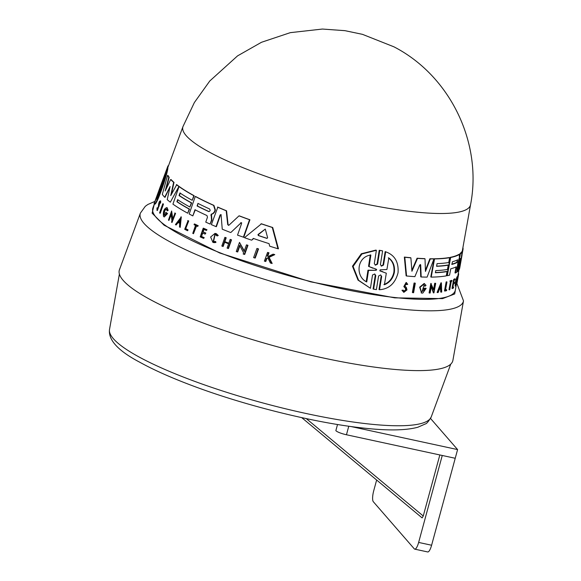 <?xml version="1.0" encoding="UTF-8"?>
<svg xmlns="http://www.w3.org/2000/svg" width="581" height="581" viewBox="0 0 581 581"><rect width="100%" height="100%" fill="white"/><g stroke="black" fill="none" stroke-linecap="round" stroke-linejoin="round"><path stroke-width="0.87" d="M154.306 204.12L152.12 213.162L164.125 225.239L219.785 253.025L310.537 281.807L394.666 297.85L442.591 298.619L454.698 293.964L456.049 286.106M168.374 166.101L167.778 167.713M162.774 180.328L167.408 167.677L167.865 167.727C168.091 172.666 156.151 207.308 154.597 203.946M162.789 203.764L163.167 203.808A155.294 29.101 15.2 0 0 163.464 204.105L160.254 213.227L159.869 213.183A156.609 29.348 -164.8 0 1 159.572 212.886L162.789 203.764A155.752 29.188 15.2 0 0 163.079 204.062L159.869 213.183M160.291 202.006L157.407 210.511L157.008 210.467L156.979 207.889L157.676 207.882M157.277 207.831L157.298 209.443L158.453 206.669L158.533 204.672C158.94 202.224 159.521 200.961 160.276 200.888L160.668 200.932L160.61 203.03L159.862 203.103L159.891 201.963L157.015 210.467M181.294 216.895L180.226 227.367A156.609 29.348 -164.8 0 1 179.493 226.96L179.732 223.365A156.318 29.29 -164.8 0 1 177.982 222.349L176.101 224.992A156.609 29.348 -164.8 0 1 175.426 224.586L181.294 216.895M178.338 222.392L176.101 224.992M171.293 214.687L168.918 220.424L171.221 213.815L171.94 220.976L171.526 222.16A156.609 29.348 -164.8 0 0 172.02 222.479L175.556 213.394L172.02 222.479M168.918 220.424A156.609 29.348 -164.8 0 1 168.461 220.112L171.635 210.983L172.739 218.674M171.635 210.983L172.47 219.451L175.063 213.074A155.294 29.101 15.2 0 0 175.556 213.394M165.788 212.428L166.159 212.472A155.723 29.181 15.2 0 0 167.568 213.561L164.263 216.945L167.197 213.517A156.18 29.268 -164.8 0 1 165.788 212.428L165.469 213.343A156.267 29.282 15.2 0 0 166.268 213.968L164.292 215.34C163.53 212.021 164.278 209.879 166.536 208.92L167.067 210.874L168.17 210.366L167.067 210.874M164.154 216.931A156.609 29.348 15.2 0 1 163.508 216.408C162.92 211.39 164.096 208.419 167.03 207.511L168.17 210.366M166.907 208.964C164.655 209.923 163.907 212.058 164.663 215.384M180.306 193.008L179.406 195.586A153.754 28.81 15.2 0 0 191.672 202.922L189.885 207.01A154.597 28.97 -164.8 0 1 177.612 199.668L176.893 201.73A154.786 29.006 15.2 0 0 189.174 209.073L187.736 213.212A155.171 29.079 -164.8 0 1 172.927 204.134L179.035 186.595A153.544 28.774 15.2 0 0 193.814 195.674L192.209 200.307A153.972 28.854 -164.8 0 1 179.943 192.972L179.042 195.55A154.212 28.897 15.2 0 0 191.316 202.885L189.885 207.01M177.975 199.711L177.256 201.774A154.328 28.919 15.2 0 0 189.529 209.109L187.736 213.212M179.035 186.595L179.406 186.639A153.079 28.687 15.2 0 0 194.17 195.717L192.209 200.307M164.699 197.242L170.088 186.559L165.091 197.286L164.699 197.242A155.171 29.079 -164.8 0 1 162.31 194.417L167.582 175.389L167.989 175.433A153.079 28.687 15.2 0 0 169.187 177.299L166.086 189.115M169.187 177.299L168.788 177.249L165.2 190.982L170.669 179.5L171.061 179.544A153.079 28.687 15.2 0 0 174.009 182.39L171.395 194.301M174.009 182.39L173.632 182.354L170.734 195.601L176.74 184.656A153.079 28.687 15.2 0 0 178.999 186.348L170.313 202.195A155.171 29.079 -164.8 0 1 167.234 199.661L170.088 186.559M154.372 203.931L152.912 207.889A156.725 29.37 15.2 0 0 182.085 235.603A156.725 29.37 15.2 0 0 348.818 290.195A156.725 29.37 15.2 0 0 455.344 290.057L456.412 284.065M241.631 222.741L240.607 222.821L241.231 222.697L241.609 223.496L237.527 235.138L243.759 237.295L249.924 219.771L249.525 219.727L243.359 237.251M241.006 222.864L230.839 232.494L241.231 222.697M221.15 214.65L220.09 214.992L220.78 214.614L221.1 215.108L222.247 229.197A155.171 29.079 -164.8 0 0 230.454 232.451M220.46 215.035L216.401 226.67L216.03 226.626L220.09 214.992L220.78 214.614M167.03 207.511L167.8 210.329M160.276 200.888L159.862 203.103M160.61 203.03L160.211 202.987M215.319 241.514L215.921 242.459L215.689 241.558L213.205 241.507L214.897 234.354L217.171 235.973L218.26 235.494L217.171 235.973M215.086 234.383L213.576 241.551L214.12 241.718M215.551 242.415L212.893 242.408L210.634 236.997L215.028 233.402L216.321 233.685L218.26 235.494M215.028 233.402L217.882 235.45M159.005 190.575L154.147 203.895C155.752 207.257 167.684 172.644 167.408 167.677M168.359 166.101L167.894 166.05L163.014 179.674M168.156 166.682L167.691 166.631M456.31 266.802L456.252 266.81A154.604 28.97 -164.8 0 1 450.747 268.792L449.571 275.176A155.171 29.079 15.2 0 1 447.29 275.685L446.883 275.547L450.239 257.354L450.645 257.499A153.544 28.774 15.2 0 0 459.28 254.514L459.397 257.557L457.799 263.389L456.717 272.213A155.171 29.079 -164.8 0 1 455.395 273.026L456.332 267.921L455.918 267.783L454.981 272.881L455.395 273.026M403.824 292.359L401.958 290.239L403.824 292.359L406.983 289.919L406.395 287.573L404.935 286.048L406.199 283.717L406.86 284.596L406.409 284.436M403.955 291.27L405.698 289.694L405.342 288.249L405.792 288.408L406.148 289.854L404.173 291.371L403.301 290.151L402.415 290.398M381.201 266.033L383.024 264.871L385.167 251.617L385.682 251.798C394.717 255.023 398.827 262.038 398.029 272.838C395.247 283.375 389.074 289.004 379.516 289.723L381.681 276.476L380.773 275.111M381.165 276.295L379.008 289.541L379.516 289.723M383.024 264.871L383.54 265.052L385.682 251.798M375.159 265.052L377.062 263.934L377.599 264.123L375.42 265.168L374.309 263.578L376.379 250.288L375.827 250.099L361.324 253.759L352.464 266.229L358.034 280.115L370.438 288.285L358.615 280.311L353.095 266.447L361.919 253.977L376.379 250.288M377.062 263.934L379.219 250.273L382.08 250.738L382.61 250.919L380.424 264.573L381.456 266.142L383.54 265.052M119.446 269.758A172.797 32.376 15.2 0 0 151.612 300.304A172.797 32.376 15.2 0 0 335.448 360.503A172.797 32.376 15.2 0 0 452.904 360.351L463.5 300.878A167.43 31.374 15.2 0 1 397.789 308.722A167.43 31.374 15.2 0 1 171.569 242.698A167.43 31.374 15.2 0 1 140.399 213.096L119.446 269.758M267.137 238.37A154.139 28.883 15.2 0 1 258.69 235.574L258.429 234.586L265.285 229.074L267.63 237.731L266.752 238.341A154.597 28.97 -164.8 0 1 258.262 235.523L258 234.535L265.285 229.074M457.617 259.816L457.124 262.489A154.219 28.897 -164.8 0 1 451.938 264.413L452.432 261.74A153.98 28.854 15.2 0 0 457.617 259.816L457.675 259.809M376.19 269.185L376.691 269.831L376.016 270.288L368.528 270.397L366.756 281.938C355.267 276.759 356.603 256.729 370.867 255.052L369.109 266.592L376.27 269.206M379.843 270.862L380.163 269.831L386.924 269.504L388.827 257.957C393.206 261.276 395.044 266.083 394.361 272.395C393.017 278.495 389.706 282.606 384.411 284.741L386.314 273.201L379.916 270.891M383.91 284.567C389.197 282.46 392.516 278.35 393.874 272.228C394.564 265.916 392.712 261.101 388.326 257.782M195.63 196.501A153.079 28.687 15.2 0 0 213.939 205.405L215.398 209.995L214.709 211.992L213.06 213.706L211.469 214.295L211.891 220.046L210.111 224.077L211.528 220.003L211.106 214.258L212.69 213.663L214.338 211.956L215.035 209.959L213.576 205.369A153.544 28.774 15.2 0 1 195.274 196.458L195.63 196.501M195.325 209.792L192.834 215.9A155.171 29.079 -164.8 0 1 189.195 213.997L195.274 196.458M216.03 226.626A155.171 29.079 -164.8 0 1 211.368 224.622L217.839 207.134A153.079 28.687 15.2 0 0 226.568 210.816L228.101 224.702L227.723 224.658L228.994 225.167L239.023 215.841A153.544 28.774 15.2 0 0 249.525 219.727M239.023 215.841L239.408 215.892A153.079 28.687 15.2 0 0 249.924 219.771M253.73 238.471L251.747 240.142L253.309 238.428A154.982 29.043 -164.8 0 0 269.061 243.65L269.693 246.184A155.171 29.079 -164.8 0 0 277.972 248.762L278.452 248.813L272.729 227.512L272.278 227.461L277.972 248.762M251.326 240.091A155.171 29.079 -164.8 0 1 244.485 237.68L261.472 223.801A153.079 28.687 15.2 0 0 272.729 227.512M240.055 245.342L237.709 251.951L237.309 251.907A156.565 29.34 -164.8 0 1 236.256 251.522L239.495 242.4L244.158 251.304L246.453 244.891A155.715 29.181 15.2 0 0 247.557 245.284L244.296 254.398A156.565 29.34 -164.8 0 1 243.192 254.013L243.621 252.822L239.655 245.298L237.309 251.907M239.495 242.4L244.572 251.355M246.453 244.891L246.86 244.942A155.25 29.094 15.2 0 0 247.964 245.327L244.703 254.442L244.296 254.398M224.847 241.645L224.462 241.602L225.82 237.738A155.752 29.188 -164.8 0 1 224.876 237.368L225.261 237.411A155.294 29.101 15.2 0 0 226.205 237.782L224.847 241.645A155.657 29.166 15.2 0 0 228.827 243.185M224.462 241.602A156.115 29.253 15.2 0 0 228.791 243.279L230.156 239.416L230.541 239.459A155.294 29.101 15.2 0 0 231.528 239.837L228.464 248.508L228.079 248.465A156.565 29.34 -164.8 0 1 227.098 248.094L228.609 243.795A156.166 29.261 -164.8 0 1 224.281 242.117L222.77 246.409A156.565 29.34 -164.8 0 1 221.833 246.039L224.876 237.368M224.665 242.161L223.155 246.453L222.77 246.409M202.754 232.937L201.527 236.46A156.035 29.239 15.2 0 0 204.236 237.68L203.604 238.406A156.565 29.34 -164.8 0 1 200.198 236.866L203.212 228.188A155.752 29.188 -164.8 0 0 206.625 229.727L206.371 230.461A155.824 29.195 15.2 0 1 203.662 229.241L202.762 231.826A156.064 29.246 -164.8 0 0 205.471 233.046L205.1 234.114A156.166 29.261 15.2 0 1 202.391 232.894L201.527 236.46M203.212 228.188L203.575 228.231A155.294 29.101 15.2 0 0 206.989 229.771L206.371 230.461M204.025 229.284L203.125 231.87A155.606 29.159 15.2 0 0 205.834 233.09L205.1 234.114M268.226 257.768L266.926 258.407L265.8 261.472L265.343 261.421A156.565 29.34 -164.8 0 1 264.377 261.109L267.55 252.452A155.752 29.188 -164.8 0 0 268.524 252.757L267.296 256.105A156.064 29.246 -164.8 0 0 268.342 256.432L273.026 254.173A155.752 29.188 -164.8 0 0 274.312 254.565L268.604 257.303L271.697 263.404A156.565 29.34 15.2 0 1 270.383 262.997L267.768 257.717L266.926 258.407M267.55 252.452L268.001 252.503A155.294 29.101 15.2 0 0 268.981 252.815L267.754 256.156A155.606 29.159 15.2 0 0 268.458 256.374M273.026 254.173L273.498 254.224A155.294 29.101 15.2 0 0 274.784 254.623L269.068 257.354L272.169 263.462L271.697 263.404M215.921 242.459L213.823 242.647M194.323 223.968L194.686 224.012A155.294 29.101 15.2 0 0 198.237 225.733L197.62 226.43A155.824 29.195 -164.8 0 1 196.233 225.762L193.48 233.707A156.565 29.34 -164.8 0 1 192.769 233.366L195.521 225.413A155.824 29.195 -164.8 0 1 194.069 224.702L194.323 223.968A155.752 29.188 15.2 0 0 197.874 225.697L197.62 226.43M196.596 225.798L193.48 233.707M186.014 228.798A156.02 29.239 15.2 0 0 188.004 229.836L187.707 230.693L187.648 229.793A156.485 29.319 -164.8 0 1 185.659 228.761L188.723 220.976L185.659 228.761M187.351 230.65A156.565 29.34 -164.8 0 1 184.707 229.277L188.077 220.635A155.294 29.101 15.2 0 0 188.723 220.976M256.911 248.486L257.339 248.53A155.25 29.094 15.2 0 0 258.538 248.929L255.233 258.044L254.805 257.993A156.565 29.34 -164.8 0 1 253.621 257.594L256.911 248.486A155.715 29.181 -164.8 0 0 258.102 248.879L258.538 248.929M457.792 265.452L458.482 261.682M459.644 255.32L459.949 253.621A153.079 28.687 15.2 0 0 461.655 251.849L462.077 251.994L460.544 262.866L463.057 249.169A153.544 28.774 15.2 0 0 462.934 247.491M462.033 255.153L459.753 267.935A155.171 29.079 -164.8 0 1 459.084 269.744L458.656 269.591L459.469 263.483M450.239 257.354A153.079 28.687 15.2 0 0 458.867 254.369L459.426 254.485L458.867 254.369M457.901 278.35L457.806 278.88A156.166 29.261 -164.8 0 1 457.646 279.519L456.848 283.986A156.565 29.34 -164.8 0 1 456.782 284.196L456.346 284.044L457.966 275.024A155.294 29.101 15.2 0 0 458.031 274.813L458.467 274.966L457.748 278.982A156.115 29.253 15.2 0 0 457.901 278.35A156.115 29.253 15.2 0 0 457.951 278.008L458.663 273.992A155.752 29.188 15.2 0 0 458.685 273.767L458.271 273.622M455.853 283.848L456.216 284.625L455.548 286.164L455.126 286.012L455.562 281.146L457 276.796L457.508 277.442L457.007 278.183M450.217 281.843L449.948 280.943A155.294 29.101 15.2 0 0 451.604 280.362L452.011 280.507A155.752 29.188 -164.8 0 1 450.355 281.088L450.217 281.843A155.824 29.195 15.2 0 0 450.921 281.611L449.403 289.854L448.997 289.708L450.515 281.465M445.518 289.839A156.02 29.239 15.2 0 0 446.288 289.658L446.695 289.803A156.485 29.319 -164.8 0 1 445.474 290.079L446.971 281.974L446.564 281.829A155.294 29.101 15.2 0 1 446.143 281.923L446.549 282.061A155.752 29.188 15.2 0 0 446.971 281.974M446.695 289.803L446.528 290.689A156.565 29.34 -164.8 0 1 444.886 291.066L444.48 290.921L446.143 281.923M420.404 264.493L420.695 264.972L419.758 264.921L414.885 276.643A155.171 29.079 -164.8 0 1 406.569 275.99L406.119 275.83L404.347 257.078A153.079 28.687 15.2 0 0 410.433 257.688L410.883 257.848L411.922 271.269L417.521 258.378A153.544 28.774 15.2 0 0 425.009 258.777L425.459 271.443L430.303 258.915A153.544 28.774 15.2 0 0 433.942 258.923L427.1 277.122A155.171 29.079 -164.8 0 1 421.174 276.977L420.695 264.972L420.259 264.82L420.746 276.825L421.174 276.977M411.849 270.259L417.078 258.218A153.079 28.687 15.2 0 0 424.58 258.632L425.009 258.777M425.423 270.303L429.882 258.77A153.079 28.687 15.2 0 0 433.52 258.777L433.942 258.923M435.423 272.562A154.328 28.919 15.2 0 0 446.658 271.436L447.065 271.581L446.273 275.873A155.171 29.079 -164.8 0 1 431.211 277.115L434.537 258.915A153.544 28.774 15.2 0 0 449.629 257.688L448.743 262.496A153.972 28.854 -164.8 0 1 437.065 263.636L436.571 266.309A154.212 28.897 15.2 0 0 448.249 265.168L447.464 269.439A154.597 28.97 -164.8 0 1 435.786 270.586L435.394 272.729A154.786 29.006 15.2 0 0 447.065 271.581M431.211 277.115L430.797 276.97L434.116 258.77A153.079 28.687 15.2 0 0 449.222 257.543L449.629 257.688M436.6 266.149A153.754 28.81 15.2 0 0 447.842 265.023L448.249 265.168M421.559 293.006L419.649 287.167L424.137 283.492L426.04 285.365L424.726 286.128M423.585 289.294L423.157 289.142L423.331 288.198A155.723 29.181 15.2 0 0 425.735 288.22L426.156 288.365A156.18 29.268 -164.8 0 1 423.752 288.343L423.585 289.294A156.267 29.282 15.2 0 0 424.972 289.309L422.046 291.582L424.108 285.075L425.147 286.273M433.491 289.934L434.711 283.274A155.294 29.101 15.2 0 0 435.278 283.237L435.692 283.383L433.949 292.853A156.609 29.348 -164.8 0 1 433.382 292.882L431.291 286.745M433.201 291.509L431.4 286.157L430.143 293.02A156.609 29.348 -164.8 0 1 429.526 293.035L429.112 292.889L430.841 283.419L433.898 290.072L435.125 283.419A155.752 29.188 15.2 0 0 435.692 283.383M437.508 292.584L437.101 292.439L440.994 282.751L441.407 282.896L441.691 292.076A156.609 29.348 -164.8 0 1 441.11 292.163L441.015 289.026A156.318 29.29 -164.8 0 1 439.483 289.207L438.154 292.519A156.609 29.348 -164.8 0 1 437.508 292.584L441.407 282.896M441.11 292.163L440.703 292.018L440.601 288.88M401.958 290.239L403.301 290.151M405.342 288.249L403.824 286.607L406.112 282.468L407.739 284.262L406.86 284.596M412.815 292.657L412.379 292.504L414.071 283.02A155.294 29.101 15.2 0 0 414.87 283.07L415.306 283.223L413.614 292.708A156.609 29.348 -164.8 0 1 412.815 292.657L414.507 283.172A155.752 29.188 15.2 0 0 415.306 283.223M381.681 276.476L380.678 274.907L378.587 275.997L376.386 289.636L373.082 289.018L375.253 275.358L374.738 274.094M452.889 287.217A156.035 29.239 15.2 0 0 453.245 286.999L453.514 287.944A156.565 29.34 15.2 0 1 452.425 288.575L452.011 288.43L453.667 279.425A155.294 29.101 15.2 0 0 454.741 278.793L455.163 278.938A155.752 29.188 -164.8 0 1 454.081 279.57L453.667 279.425M453.761 282.453A155.606 29.159 15.2 0 0 454.117 282.235L454.531 282.381A156.064 29.246 -164.8 0 1 453.681 282.882L454.175 280.202A155.824 29.195 15.2 0 0 455.025 279.693L455.163 278.938M228.994 225.167L228.391 225.37M226.568 210.816L226.191 210.78L227.723 224.658M217.476 207.09A153.544 28.774 15.2 0 0 226.191 210.78M178.999 186.348L170.313 202.195M176.37 184.613A153.544 28.774 15.2 0 0 178.636 186.305M170.669 179.5A153.544 28.774 15.2 0 0 173.632 182.354M167.582 175.389A153.544 28.774 15.2 0 0 168.788 177.249M192.834 215.9L194.969 209.748A154.604 28.97 -164.8 0 0 206.981 215.558L207.475 217.207L205.761 222.131A155.171 29.079 15.2 0 0 210.111 224.077M211.891 220.046L211.528 220.003M211.273 215.536L210.91 215.493M214.709 211.992L214.338 211.956M179.406 195.586L179.042 195.55M177.256 201.774L176.893 201.73M261.051 223.758A153.544 28.774 15.2 0 0 272.278 227.461M167.568 213.561L167.197 213.517M247.964 245.327L247.557 245.284M174.699 213.038A155.752 29.188 15.2 0 0 175.193 213.35M180.931 216.851L180.226 227.367M226.205 237.782L225.82 237.738M231.528 239.837L231.136 239.793L228.079 248.465M230.156 239.416A155.752 29.188 15.2 0 0 231.136 239.793M205.834 233.09L205.471 233.046M203.125 231.87L202.762 231.826M206.989 229.771L206.625 229.727M204.236 237.68L203.604 238.406M201.164 236.423A156.492 29.326 15.2 0 0 203.873 237.636M269.068 257.354L268.604 257.303M274.784 254.623L274.312 254.565M267.754 256.156L267.296 256.105M268.981 252.815L268.524 252.757M266.468 258.356L265.343 261.421M198.237 225.733L197.874 225.697M187.714 220.598A155.752 29.188 15.2 0 0 188.367 220.94M163.464 204.105L163.079 204.062M258.102 248.879L254.805 257.993M159.666 188.309L154.255 203.604M158.882 190.561L154.096 203.59M154.633 203.96L154.147 203.895M168.468 165.81L167.974 166.057M168.475 165.803L168.083 165.767M456.775 271.879L457.044 271.966A155.171 29.079 15.2 0 0 458.097 271.044L460.406 258.458M460.29 258.966L459.084 269.744M462.658 249.024L463.057 249.169M459.949 253.621L460.37 253.766A153.544 28.774 15.2 0 0 462.077 251.994M457.044 271.966L460.37 253.766M456.252 266.81L456.332 267.921M447.29 275.685L450.645 257.499M458.235 273.84L458.663 273.992M457.966 275.024L458.394 275.176A155.752 29.188 15.2 0 0 458.467 274.966M456.782 284.196L458.394 275.176M457.029 283.005L457.85 278.546M455.548 286.164L455.983 281.291L457.421 276.941M457.232 277.885L457.305 278.284C457.065 275.133 454.444 289.745 456.281 284L455.744 285.22M449.403 289.854A156.565 29.34 -164.8 0 0 449.738 289.737L451.255 281.495A155.824 29.195 -164.8 0 0 451.873 281.262L452.011 280.507M449.948 280.943L450.355 281.088M444.886 291.066L446.549 282.061M406.569 275.99L404.812 257.238L404.347 257.078M429.882 258.77L430.303 258.915M417.078 258.218L417.521 258.378M404.812 257.238A153.544 28.774 15.2 0 0 410.883 257.848M434.116 258.77L434.537 258.915M421.167 292.868L421.632 293.027A156.609 29.348 15.2 0 0 422.815 293.056L426.156 288.365M423.331 288.198L423.752 288.343M421.595 293.02L420.078 287.312L424.558 283.637M433.382 292.882L433.615 291.647M434.711 283.274L435.125 283.419M429.526 293.035L431.262 283.564M405.792 288.408L404.282 286.767L406.562 282.627M414.071 283.02L414.507 283.172M379.219 250.273L382.61 250.919M377.599 264.115L379.756 250.462M373.612 289.2L375.784 275.547L374.709 273.963L372.523 275.002L370.438 288.285M453.659 287.145A156.492 29.326 -164.8 0 1 452.81 287.646L453.478 283.986A156.166 29.261 15.2 0 0 454.327 283.484L454.531 282.381M452.425 288.575L454.081 279.57M209.567 208.971C210.511 210.409 210.213 211.266 208.673 211.549A154.219 28.897 -164.8 0 1 197.09 205.979L197.983 203.401A153.98 28.854 15.2 0 0 209.567 208.971M208.913 211.615L209.037 211.593A153.754 28.81 15.2 0 1 197.446 206.015L197.947 203.379M180.008 219.524L179.776 222.755A156.267 29.282 -164.8 0 1 178.302 221.898L180.008 219.524M159.463 188.847L167.829 166.224M165.411 173.901C164.394 179.943 158.272 197.533 156.086 199.508L161.053 184.707L161.387 184.932L165.411 173.901M161.053 184.714L161.83 184.983L164.365 178.04M440.892 285.663L440.994 288.496A156.267 29.282 -164.8 0 1 439.708 288.648L440.892 285.663M178.302 221.898L178.657 221.942A155.802 29.195 15.2 0 0 179.79 222.596M180.364 219.567L178.657 221.942M160.102 188.476L160.545 188.527L157.248 197.591M160.545 188.527L161.133 185.797L160.676 185.746M451.698 264.224A153.754 28.81 15.2 0 0 456.71 262.343L457.283 260.825M439.788 288.445A155.802 29.195 15.2 0 0 440.587 288.35L440.994 288.496M440.587 288.35L440.521 286.593M366.197 281.749L367.962 270.201L368.528 270.397M376.016 270.288L367.962 270.201M375.486 270.1L376.161 269.649M369.109 266.592L372.835 268.19M368.543 266.396L370.3 254.848M382.799 271.697L380.032 270.862M337.525 424.5L335.854 430.652A9.173 1.721 15.2 0 0 346.45 434.762L455.228 458.278L457.596 449.585L430.536 418.465M439.839 454.952L423.251 516.015L422.126 517.903L301.713 417.623L422.104 517.882M376.641 480.029L373.721 490.771A9.173 2.433 -77.8 0 0 373.314 501.715L414.318 548.878A9.173 2.433 -77.8 0 0 414.747 549.147A9.173 2.433 -77.8 0 0 418.64 542.429L442.257 455.475M350.801 426.498L457.596 449.585M414.747 549.147L427.718 551.95A9.173 2.433 -77.8 0 0 431.603 545.232L455.228 458.278M366.088 423.68A166.725 31.243 15.2 0 0 431.255 416.875C428.596 421.428 426.614 423.789 425.307 423.97L417.884 427.224C405.596 430.579 386.815 430.79 361.542 427.856C313.82 422.59 245.712 405.683 193.836 386.249C172.056 378.137 154.001 370.112 139.68 362.188C118.168 350.837 108.11 339.929 109.511 329.463A166.725 31.243 15.2 0 0 195.419 381.63A166.725 31.243 15.2 0 0 366.088 423.68M168.272 166.34L183 126.527A149.019 27.924 15.2 0 0 182.993 126.535A149.019 27.924 15.2 0 0 210.743 152.876A149.019 27.924 15.2 0 0 369.262 204.788A149.019 27.924 15.2 0 0 470.566 204.665A149.019 27.924 15.2 0 0 470.566 204.657C482.615 142.723 449.984 75.646 393.933 46.821L362.471 34.344L344.947 30.67L322.397 29.05L290.311 32.652L261.479 42.282L237.556 55.878L209.792 80.977L194.359 102.554L182.993 126.535M159.31 204.156L158.911 204.105M211.106 214.258L211.469 214.295M213.06 213.706L212.69 213.663M215.398 209.995L215.035 209.959M213.939 205.405L213.576 205.369M159.259 206.023L158.867 205.979M403.824 286.607L404.282 286.767M375.784 275.547L375.253 275.358M258.429 234.586L258 234.535M258.69 235.574L258.262 235.523M456.71 262.343L457.124 262.489M348.774 426.214L346.45 434.762M423.251 516.015L306.296 418.61M418.64 542.429L431.603 545.232M456.935 283.528L463.5 300.878M109.511 329.463L119.388 274.087M470.566 204.657L461.946 253.018M458.975 269.707L458.06 274.828M154.807 201.462L147.872 204.468L145.301 206.299L140.399 213.096M161.591 185.099L161.155 185.048M431.255 416.875L450.762 364.12"/></g></svg>
